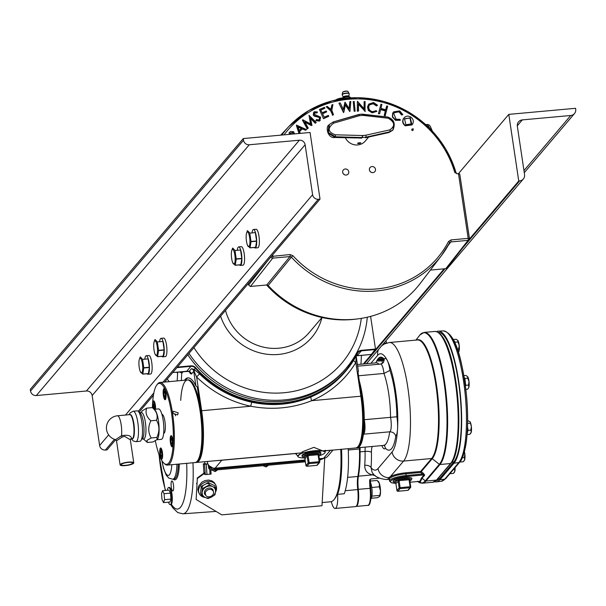 <?xml version="1.0" encoding="UTF-8"?>
<svg xmlns="http://www.w3.org/2000/svg" width="606" height="606" viewBox="0 0 606 606"><rect width="100%" height="100%" fill="white"/><g stroke="black" fill="none" stroke-linecap="round" stroke-linejoin="round"><path stroke-width="0.91" d="M304.515 457.931A13.824 3.106 -8.5 0 1 297.766 456.288A13.824 3.106 -8.5 0 1 314.4 450.766A13.824 3.106 -8.5 0 1 325.111 452.205A13.824 3.106 -8.5 0 1 319.536 455.629M324.475 450.675L325.619 450.296L325.066 451.871L313.893 447.357L302.53 451.72L297.766 456.288M320.779 453.19A9.514 2.136 171.5 0 0 320.521 452.394A9.514 2.136 171.5 0 0 313.476 451.849A9.514 2.136 171.5 0 0 302.212 455.129A9.514 2.136 171.5 0 0 302.205 455.97M318.052 454.356A9.151 2.053 171.5 0 0 319.241 453.818M320.362 452.894A9.151 2.053 171.5 0 0 320.286 452.258M371.137 354.442A1.659 0.401 -95.2 0 0 371.236 354.48A1.659 0.401 -95.2 0 0 371.326 354.427L375.493 349.048L370.607 316.385M357.017 355.73A1.659 0.401 -95.2 0 0 357.108 355.76A1.659 0.401 -95.2 0 0 357.199 355.707L371.326 354.427M177.369 367.077L190.92 365.842L190.89 366.342L176.907 367.615M187.587 371.183L189.224 371.357A3.318 3.128 -139.7 0 1 191.428 374.053L190.299 373.569L189.36 371.698M172.771 372.485L189.224 371.357L191.526 368.645L194.223 369.478A3.318 2.257 -59.6 0 1 194.231 371.705L193.731 371.349L191.428 374.053M190.92 365.842A5.613 5.295 -139.7 0 1 195.746 367.781L194.223 369.478L199.541 373.902L196.609 376.955L194.231 371.705M199.541 373.902A101.763 96.043 40.3 0 0 251.982 402.255A3.318 0.545 -78 0 0 250.763 406.232A105.08 99.172 -139.7 0 1 196.609 376.955L201.654 410.694A41.473 10.06 84.8 0 1 196.533 462.446L221.993 460.128A3.318 0.803 -95.2 0 0 221.826 460.234L213.933 460.863M251.982 402.255C272.45 406.581 292.137 404.785 311.045 396.885A3.318 0.992 -113 0 0 311.757 400.68C292.183 408.376 271.852 410.224 250.763 406.232L200.912 410.8M353.654 360.282A3.318 1.083 -149 0 0 355.82 362.471A105.08 99.172 -139.7 0 1 311.757 400.68L360.865 396.21L355.82 362.471L356.192 356.972A3.318 2.924 -159.6 0 1 356.033 356.207M356.146 356.57L356.192 356.972L356.146 356.57M356.192 356.858L358.434 371.493L356.161 355.972M358.328 371.175L358.017 372.41L361.57 396.195L360.865 396.21A41.473 10.06 -95.2 0 1 355.745 447.963L325.217 450.826M355.745 447.963L357.76 447.228A41.284 10.014 -95.2 0 0 361.57 396.195M305.098 459.999L215.069 468.188A6.916 6.522 -139.7 0 1 207.396 462.136L207.297 461.469M302.394 454.932A9.151 2.053 171.5 0 0 302.515 455.56M295.289 453.462L324.49 450.697M325.27 450.735L331.846 450.137M332.845 450.25L327.854 456.129A6.916 6.522 -139.7 0 1 323.581 458.318L319.309 458.704M184.497 380.25A55.297 13.408 84.8 0 1 195.912 385.946L197.306 387.022L200.291 406.974M188.337 377.879A55.297 13.408 -95.2 0 0 185.353 380.174M195.746 367.781A101.346 95.65 40.3 0 0 357.245 353.093L357.517 353.396A101.763 96.043 -139.7 0 1 345.708 371.183A101.763 96.043 -139.7 0 1 195.359 368.145A5.196 4.909 40.3 0 0 190.89 366.342L186.754 371.213A1.659 0.401 84.8 0 1 186.663 371.266L188.087 371.273L190.057 372.364A3.318 2.742 -26.7 0 1 190.299 373.569M356.214 355.873L357.199 355.707L361.335 350.844A5.196 4.909 40.3 0 0 357.517 353.396M357.245 353.093A5.613 5.295 -139.7 0 1 361.365 350.336L361.335 350.844L375.462 349.556M361.434 355.374L360.964 364.198M176.8 372.167A89.4 84.378 40.3 0 0 177.603 373.357M315.468 452.167A3.886 3.666 40.3 0 0 315.506 452.364A3.886 3.666 -139.7 0 1 315.446 451.924A3.886 3.666 40.3 0 0 315.468 452.167M177.202 380.916L177.672 372.084M178.641 372.001A3.318 1.651 -177 0 1 181.717 373.357L181.338 380.538M169.127 381.651A101.747 96.028 -139.7 0 1 167.271 378.97M323.687 458.31A6.916 6.522 -139.7 0 1 320.529 459.469L319.438 459.568M305.227 460.863L217.948 468.802A6.916 6.522 -139.7 0 1 214.486 468.218M323.528 458.325A6.916 6.522 -139.7 0 1 320.71 459.257L319.407 459.371M305.197 460.666L218.137 468.582A6.916 6.522 -139.7 0 1 215.122 468.18M177.634 372.773A89.029 84.029 -139.7 0 1 177.202 372.129M318.9 455.977A8.757 1.97 171.5 0 0 319.43 453.909L319.392 453.992A0.833 0.78 40.3 0 0 318.703 454.765M308.151 454.629L307.916 455.659L307.803 454.674L318.476 453.705A8.757 1.97 171.5 0 0 307.803 454.674A8.757 1.97 171.5 0 0 306.31 455.106A8.757 1.97 171.5 0 0 303.947 457.886L306.31 455.106A0.833 0.72 -122.5 0 1 307.174 455.879L304.901 458.53A0.833 0.78 40.3 0 0 303.985 457.803M307.916 455.659L307.174 455.879M319.589 462.469L317.37 465.075A0.833 0.78 -139.7 0 1 316.862 465.34L319.074 462.734A0.833 0.78 40.3 0 0 319.756 461.863L319.135 461.727L318.089 454.735L308.098 455.636L309.143 462.636L308.159 462.916L307.113 455.924A0.833 0.78 40.3 0 0 306.197 455.197M316.771 465.347L306.825 466.272L316.817 465.363M304.886 458.568L305.363 458.674L304.886 458.568L305.947 465.522A0.833 0.78 40.3 0 0 306.871 466.249L309.083 463.643A0.833 0.78 -139.7 0 1 308.159 462.916L305.969 465.62M319.074 462.734L319.135 461.727L309.143 462.636L309.083 463.643L319.074 462.734M318.142 453.72L318.089 454.735L318.726 454.826L318.256 454.72M319.135 462.598L319.756 461.863L318.726 454.826M319.362 452.576A8.226 1.848 171.5 0 0 311.408 452.25A8.226 1.848 171.5 0 0 303.47 454.841A8.226 1.848 171.5 0 0 303.379 454.97M318.052 454.258A8.226 1.848 171.5 0 0 318.998 453.727M318.074 453.909A9.438 2.121 171.5 0 0 318.726 453.644M320.279 454.417L320.354 454.356A9.484 2.129 171.5 0 0 320.695 454.038A9.484 2.129 171.5 0 0 313.567 452.485A9.484 2.129 171.5 0 0 302.371 455.704A9.484 2.129 171.5 0 0 302.947 456.962L303.038 456.992M319.43 453.909A8.279 1.856 171.5 0 0 311.37 453.758A8.279 1.856 171.5 0 0 303.704 456.257M262.989 465.711L265.996 466.908A6.924 6.53 40.3 0 0 266.102 466.9A6.924 6.53 40.3 0 0 266.208 466.893L268.579 465.196M265.67 465.461L266.799 465.969L265.996 466.908M266.208 466.893L267.958 465.257M266.451 465.809A5.749 5.424 40.3 0 0 267.935 465.257M208.093 464.287L208.828 468.635A6.924 6.53 40.3 0 0 208.964 468.809L215.085 471.544A6.924 6.53 40.3 0 0 215.183 471.529A6.924 6.53 40.3 0 0 215.289 471.521L217.66 469.832M208.964 468.809L209.767 467.862L211.191 468.506M214.342 469.908L215.88 470.597A6.924 6.53 40.3 0 0 216.092 470.582L215.289 471.521M215.085 471.544L215.88 470.597M216.092 470.582L217.039 469.885A5.749 5.424 40.3 0 1 215.531 470.438M209.456 466.491L209.631 467.696L208.828 468.635M348.768 171.748A3.151 2.977 -139.7 0 1 344.882 174.907A3.151 2.977 -139.7 0 1 343.276 170.036A3.151 2.977 -139.7 0 1 348.768 171.748M375.485 169.316A3.151 2.977 40.3 0 0 369.993 167.604A3.151 2.977 40.3 0 0 371.599 172.475A3.151 2.977 40.3 0 0 375.485 169.316M371.092 172.255A3.015 2.841 40.3 0 0 370.024 171.346M399.339 111.739L394.385 112.595L393.764 113.602L396.112 119.223L399.907 119.299L400.392 120.162L395.695 120.018L392.627 116.716L392.847 113.072L393.582 111.875L399.702 110.868L402.838 114.587L401.899 114.776L399.339 111.739L394.264 112.739M400.074 120.299L395.453 120.299L392.393 116.996L392.612 113.352L393.468 112.019M402.838 114.587L401.664 115.057L399.104 112.012M380.932 104.202L378.424 113.769L380.932 104.202L381.894 104.482L380.939 108.376L385.78 109.792L386.734 105.898L387.688 106.179L385.181 115.746L384.227 115.466L385.318 110.981L380.636 109.61M385.424 115.466L384.462 115.185L385.56 110.701L380.719 109.285L379.621 113.769L378.659 113.489M376.879 111.352L372.425 112.549L368.592 110.216L367.744 106.611L368.774 104.118L373.538 102.528L377.568 105.247L376.735 105.694L373.447 103.467C370.834 103.247 369.274 104.383 368.759 106.868C368.713 109.459 369.986 111.057 372.584 111.663L376.174 110.656L376.879 111.352L372.19 112.83L368.357 110.497L367.509 106.891L368.66 104.262M377.265 105.406L376.5 105.974L373.213 103.747L369.524 104.899M365.017 111.246L358.464 104.232M365.259 111.284L358.457 103.671L358.57 111.004L357.563 110.959L357.411 101.255L364.251 108.966L364.138 101.535L365.107 101.581L365.017 111.557M339.201 103.05L340.193 102.922L343.496 109.595L345.109 102.255L349.192 108.83L349.844 101.611L350.821 101.475L349.927 111.489L345.473 104.611L343.791 112.322L338.966 103.331L343.557 112.602M343.367 109.33L344.912 102.278M349.011 108.527L349.844 101.611M349.723 111.474L345.375 105.111M331.868 104.921L332.921 104.58L331.838 110.315L333.489 114.723L332.588 115.011L330.937 110.603L326.187 106.732L327.24 106.391L330.997 109.451L331.868 104.921L330.838 109.322M332.588 115.011L330.702 110.883L326.361 106.876M319.438 109.474L323.513 118.715L319.438 109.474L324.49 107.315L324.914 108.194L320.816 110.125M324.914 108.194L320.748 109.981L322.097 112.784L326.225 111.012L326.649 111.89L322.513 113.663L324.21 117.17L328.338 115.405L328.763 116.291L323.748 118.435M316.499 119.526L315.802 120.632L316.499 119.526L319.074 120.018L319.604 119.602M319.476 119.73L319.544 117.996L318.756 117.299L314.506 116.216L313.287 115.132L313.597 112.421M319.074 120.018L319.544 117.996M319.779 117.715L313.287 115.132M313.522 114.852L313.703 112.277L314.385 111.739L317.423 111.966L317.052 112.867L314.893 112.64L314.37 114.352L320.68 117.216L319.65 120.814L316.037 120.352M309.037 115.337L316.226 122.465L315.468 123.003L310.446 117.814L311.969 125.465L304.712 121.791L308.249 128.086L307.265 128.889L302.409 120.117L302.773 119.753L310.802 124.094L309.037 115.337L310.477 123.919M307.5 128.608L302.644 119.836M315.923 122.677L315.226 123.276L310.575 118.473M311.696 125.556L305.038 122.374M307.969 128.283L307.265 128.889M301.303 128.495L298.061 127.169M297.902 126.73L299.235 130.441L301.583 128.23L297.902 126.73M306.371 129.555L305.674 130.26L302.311 128.919L299.606 131.464M299.296 133.464L296.516 125.124L306.409 129.57M306.644 129.29L305.909 129.987L302.311 128.919M302.553 128.639L299.591 131.426L300.288 133.373M298.97 133.494L296.349 125.283M343.307 173.778A3.015 2.841 -139.7 0 1 344.382 174.687M430.404 270.079L445.774 268.685L446.834 268.117L469.12 239.802A1.659 1.659 0 0 0 469.453 238.529L469.415 238.635A1.659 1.56 -141.8 0 1 468.059 240.37L450.819 241.938A1.659 0.401 -95.2 0 0 450.932 239.931L448.508 241.529A1.659 0.538 -152.5 0 1 449.629 242.711L441.418 255.641A100.051 94.422 -139.7 0 1 291.38 257.133L268.17 285.517L266.769 284.971L250.445 286.456L248.604 285.002L248.377 283.464M448.069 245.574L450.819 241.938L449.607 242.733A100.051 94.422 -139.7 0 1 441.418 255.641L420.329 283.305A101.884 96.157 -139.7 0 1 268.17 285.517M266.769 284.971L289.963 256.573L291.38 257.133L292.903 255.679L290.077 254.558L271.321 256.444M290.077 254.558A1.659 0.401 -95.2 0 1 289.963 256.573L272.73 258.141A1.659 1.56 -141.8 0 1 270.927 256.906M456.901 173.702L456.098 172.793L454.758 172.468L456.901 173.702L459.749 173.96L469.385 238.446M445.774 268.685L468.059 240.37A1.659 0.401 -95.2 0 0 468.165 238.363L469.453 238.529L459.749 173.96M430.518 129.131L427.283 124.427L425.753 124.563M412.701 130.495L411.701 129.919M300.765 128.275A101.884 96.157 -139.7 0 1 301.25 128.093M310.492 125.313A101.884 96.157 -139.7 0 1 311.007 125.184M293.342 134.002L292.706 132.722L289.91 133.418M293.554 133.987L292.706 132.722M292.94 132.449L290.145 133.146L289.1 134.388M288.91 133.085L290.41 131.517L293.577 131.691L294.569 133.896M411.201 124.23L410.012 118.094L404.763 118.64M411.694 123.594L410.254 117.814L404.513 119.003L405.937 124.73L411.459 123.874M411.989 124.927L405.24 125.813C402.649 123.836 402.036 121.465 403.391 118.708L403.634 118.428C405.482 115.988 407.846 115.504 410.709 116.996C413.337 118.981 413.959 121.374 412.572 124.162L412.11 124.783L405.475 125.533C402.892 123.556 402.27 121.192 403.634 118.428L403.952 117.973M403.391 118.708L403.831 118.109M412.966 129.063L413.14 130.214L411.989 130.328L411.815 129.176L413.209 128.783L413.14 130.214M320.309 120.329L319.415 121.094L315.802 120.632M316.946 112.822L314.362 113.11M328.46 116.42L323.513 118.715M326.339 112.019L322.589 113.807M333.186 114.822L332.353 115.291M355.131 111.231L354.154 111.269L353.23 101.543L354.207 101.505L355.131 111.231M358.328 110.996L357.32 111.239L357.388 101.55M364.009 108.679L364.145 101.823M379.462 113.723L378.424 113.769M385.621 109.747L386.651 106.217M387.87 117.132L393.9 122.344L393.006 129.843L389.62 131.835L365.91 137.206L362.13 137.547L362.486 135.532L365.797 135.229A1.659 0.485 75.6 0 1 365.91 137.206L365.41 137.797L371.637 136.236M359.593 142.766C361.487 142.728 361.237 143.024 358.858 143.637C356.926 143.41 357.176 143.122 359.593 142.766M345.261 137.547A12.097 11.416 40.3 0 0 357.745 144.94A12.097 11.416 40.3 0 0 365.221 141.115L368.698 137.032M351.7 137.623L361.63 138.138L362.13 137.547L335.429 136.767L328.346 132.525L329.391 124.488L333.217 121.988L360.562 114.208L387.416 117.056A1.659 0.773 -81 0 1 387.651 117.019L362.471 114.193M368.69 137.032L389.113 132.434A3.454 1.863 79.2 0 1 388.734 132.585L388.734 132.585A3.454 1.863 79.2 0 1 388.325 132.585M335.118 137.13L350.753 137.706M356.608 137.963L334.997 137.479C327.626 138.842 325.263 126.351 328.952 125.01L327.937 132.987L334.921 137.357L335.429 136.767L335.323 134.805L362.486 135.532M333.217 121.988L333.588 123.185C327.195 128.199 327.77 132.07 335.323 134.805M329.391 124.488L333.209 121.957L358.767 114.489A1.659 0.432 75.2 0 1 359.517 115.678L333.588 123.185M365.797 135.229L389.931 129.835C395.377 125.942 394.794 122.071 388.196 118.215L362.827 115.375L359.517 115.678M389.931 129.835A1.659 0.886 79.1 0 1 389.62 131.835L392.567 130.366L388.734 132.585L368.721 136.994M393.006 129.843L393.006 129.851C395.665 123.503 393.885 119.223 387.651 117.019A1.659 0.773 -81 0 1 388.196 118.215M360.456 143.13L358.002 143.455L360.456 143.13M343.276 97.157A2.878 0.644 -8.5 0 1 343.208 97.074A2.878 0.644 -8.5 0 1 346.427 95.907A2.878 0.644 -8.5 0 1 348.889 96.225L349.207 93.756L348.003 91.498A2.704 0.606 171.5 0 0 345.708 91.294A2.704 0.606 171.5 0 0 342.678 92.294L342.148 94.422A3.545 0.795 -8.5 0 1 346.124 93.112A3.545 0.795 -8.5 0 1 349.124 93.385A3.545 0.795 -8.5 0 1 349.132 93.574M343.026 91.976A2.318 0.523 -8.5 0 1 345.617 91.135A2.318 0.523 -8.5 0 1 347.571 91.294M349.427 97.028L348.935 96.399A2.916 0.651 171.5 0 0 346.48 96.195A2.916 0.651 171.5 0 0 343.216 97.255L342.928 97.998M342.102 98.77L342.095 98.717A4.219 0.947 -8.5 0 1 346.829 97.066A4.219 0.947 -8.5 0 1 350.435 97.475L350.495 97.861M266.595 284.987A100.195 94.559 40.3 0 0 356.926 318.998M367.304 317.211A100.195 94.559 -139.7 0 1 346.155 368.228A100.195 94.559 -139.7 0 1 188.981 353.404M346.155 368.228L345.003 369.592A100.195 94.559 -139.7 0 1 187.822 354.768M155.56 409.186A5.613 1.363 -95.2 0 0 155.06 403.581A5.613 1.363 -95.2 0 0 153.629 400.877A5.613 1.363 -95.2 0 0 153.326 401.058A5.613 1.363 -95.2 0 0 152.985 408.164M155.356 440.842A40.647 9.855 -95.2 0 0 163.999 463.279A40.647 9.855 -95.2 0 0 168.741 463.029A40.647 9.855 -95.2 0 0 171.581 413.625A40.647 9.855 -95.2 0 0 157.03 384.689A40.647 9.855 -95.2 0 0 156.871 384.893A40.647 9.855 -95.2 0 0 152.432 407.687M157.378 384.242A41.473 10.06 84.8 0 1 157.545 384.022A41.473 10.06 84.8 0 1 157.711 383.818A41.473 10.06 84.8 0 1 159.931 382.484A41.473 10.06 84.8 0 1 173.195 418.072A41.473 10.06 84.8 0 1 169.665 463.757A41.473 10.06 84.8 0 1 167.445 465.09A41.473 10.06 84.8 0 1 164.824 464.007L163.999 463.279M178.209 412.83L177.626 414.905L172.786 413.322L173.354 411.269L178.209 412.83M159.931 382.484L187.443 379.985A41.473 10.06 84.8 0 1 200.715 415.572A41.473 10.06 84.8 0 1 197.177 461.257A41.473 10.06 84.8 0 1 194.958 462.59A41.473 10.06 -95.2 0 0 201.7 442.16A41.473 10.06 -95.2 0 0 198.117 400.346A41.473 10.06 -95.2 0 0 187.443 379.985A41.473 10.06 -95.2 0 0 180.702 400.407M170.824 435.85A5.613 1.363 -95.2 0 0 170.347 442.032A5.613 1.363 -95.2 0 0 172.142 446.849A5.613 1.363 -95.2 0 0 172.445 446.667A5.613 1.363 -95.2 0 0 172.922 440.486A5.613 1.363 -95.2 0 0 171.127 435.669A5.613 1.363 -95.2 0 0 170.824 435.85M160.37 448.16A5.613 1.363 -95.2 0 0 159.893 454.348A5.613 1.363 -95.2 0 0 161.688 459.159A5.613 1.363 -95.2 0 0 161.984 458.977A5.613 1.363 -95.2 0 0 162.461 452.796A5.613 1.363 -95.2 0 0 160.666 447.978A5.613 1.363 -95.2 0 0 160.37 448.16M163.787 388.741A5.613 1.363 -95.2 0 0 163.309 394.93A5.613 1.363 -95.2 0 0 165.105 399.74A5.613 1.363 -95.2 0 0 165.408 399.566A5.613 1.363 -95.2 0 0 165.885 393.377A5.613 1.363 -95.2 0 0 164.09 388.567A5.613 1.363 -95.2 0 0 163.787 388.741M175.596 415.814A2.803 2.651 40.3 0 0 172.808 413.421M163.643 433.328A9.507 2.303 -95.2 0 0 164.256 433.025A9.507 2.303 -95.2 0 0 165.044 422.344A9.507 2.303 -95.2 0 0 161.923 414.413M167.445 465.09L195.791 462.514A41.473 10.06 -95.2 0 0 202.533 442.085A41.473 10.06 -95.2 0 0 198.942 400.271A41.473 10.06 -95.2 0 0 188.277 379.909L187.443 379.985M434.699 481.717A67.364 16.339 -95.2 0 0 436.479 481.884A67.364 16.339 -95.2 0 0 439.933 479.732L453.985 463.189A67.364 16.339 -95.2 0 0 459.765 389.264A67.364 16.339 -95.2 0 0 438.327 331.164A67.364 16.339 -95.2 0 0 436.608 331.649M436.244 480.619A66.084 16.029 -95.2 0 0 439.751 478.498L453.803 461.954A66.084 16.029 -95.2 0 0 459.446 389.211A66.084 16.029 -95.2 0 0 438.327 332.452M372.395 446.448A8.628 2.091 -95.2 0 0 371.448 452.371A57.04 13.832 84.8 0 1 371.054 467.643A50.131 12.158 -95.2 0 0 378.03 468.521L392.082 451.978A50.131 12.158 -95.2 0 0 397.551 428.904A50.131 12.158 -95.2 0 0 387.34 360.578A15.567 3.772 84.8 0 1 389.953 370.417L383.977 373.455L358.517 375.773M379.053 364.236A41.473 10.06 -95.2 0 0 376.084 362.827L357.388 364.524M360.206 447.561A13.824 3.356 -95.2 0 0 360.062 451.856L359.653 451.864A51.737 12.544 84.8 0 1 358.01 476.134A15.642 3.795 -95.2 0 0 357.888 489.383A15.438 3.742 84.8 0 1 356.646 505.699M389.953 370.417A46.67 11.317 84.8 0 1 396.885 416.769A15.567 3.772 84.8 0 1 397.551 428.904A15.567 3.772 84.8 0 1 395.854 436.07A15.567 3.772 84.8 0 1 395.771 436.161A46.67 11.317 84.8 0 1 391.582 448.652A46.67 11.317 84.8 0 1 385.477 448.281L384.499 445.524M395.771 436.161C394.892 433.343 392.87 431.889 389.703 431.805L363.433 434.199A10.37 2.515 -95.2 0 0 364.267 419.716A41.473 10.06 -95.2 0 0 359.275 380.826A41.473 10.06 84.8 0 1 364.07 427.397A41.473 10.06 84.8 0 1 357.32 447.819A41.473 10.06 -95.2 0 0 363.433 434.199M389.166 478.998L388.408 478.687L388.802 477.642L390.506 476.467A0.833 0.674 -117.1 0 1 391.317 477.27L389.658 478.376L389.325 479.369M375.387 475.733L372.516 474.892C367.251 473.695 364.66 470.498 364.729 465.287A51.843 12.575 -95.2 0 0 365.085 451.402L360.062 451.856A51.843 12.575 84.8 0 1 358.419 476.18A0.833 0.614 -169.4 0 1 358.01 476.134M373.607 473.953A5.196 2.788 -75.9 0 0 372.516 474.892L358.419 476.18A15.536 3.765 -95.2 0 0 358.305 489.337L357.888 489.383M364.729 465.287A5.196 2.833 4.2 0 1 371.054 467.643L372.001 471.938C373.819 476.111 378.583 478.642 386.31 479.551A60.494 14.673 84.8 0 0 388.408 478.687A0.833 0.818 140.7 0 1 389.15 478.975L389.15 478.975A0.833 0.818 140.7 0 1 389.241 479.111M396.885 416.769L364.267 419.716M359.79 447.599A13.93 3.378 -95.2 0 0 359.653 451.864M375.932 362.835A46.67 11.317 84.8 0 1 384.242 359.063L383.492 362.471L380.606 364.092L357.638 366.183M367.842 505.366L356.086 506.434A15.536 3.765 84.8 0 1 355.995 506.442L356.086 506.434A15.536 3.765 84.8 0 0 358.305 489.337L370.69 488.269C371.887 503.412 368.865 506.108 367.842 505.366A15.536 3.765 -95.2 0 0 370.054 488.269A15.536 3.765 84.8 0 1 369.698 479.838L371.13 478.929L379.091 478.21M416.693 340.027A60.736 14.733 84.8 0 1 437.077 389.113A60.736 14.733 84.8 0 1 432.229 458.697L421.238 471.635A0.833 0.78 40.3 0 0 420.64 471.453L431.631 458.515A60.494 14.673 -95.2 0 0 436.79 391.87A60.494 14.673 -95.2 0 0 417.436 339.958L389.4 342.511A60.494 14.673 84.8 0 1 408.755 394.415A60.494 14.673 84.8 0 1 403.596 461.06L390.506 476.467A14.658 3.288 -8.5 0 1 405.959 472.786L406.096 476.536A12.999 2.916 171.5 0 0 390.764 480.952A12.999 2.916 171.5 0 0 395.801 483.27M391.317 477.27A13.824 3.106 171.5 0 1 405.899 473.794L420.579 472.46L421.238 471.635L423.238 473.21L422.571 474.036L420.579 472.46L420.64 471.453L405.959 472.786M423.238 473.21L424.723 475.081A0.833 0.78 40.3 0 0 424.117 474.899L422.571 474.036L406.156 475.528A13.824 3.106 -8.5 0 0 389.84 480.225A13.824 3.106 -8.5 0 0 389.529 481.05L391.4 482.732L395.816 483.3M424.723 475.081L422.018 478.263L420.503 481.49A0.833 0.811 4.6 0 0 419.875 481.323L421.412 478.081L424.117 474.899L406.096 476.536M420.503 481.49L419.935 481.315M415.921 340.102L420.034 334.838A0.833 0.78 -139.7 0 1 420.064 334.815M438.646 332.921A66.728 16.18 84.8 0 1 457.583 395.453A66.728 16.18 84.8 0 1 451.228 462.817M419.86 481.346L410.042 482.217L419.86 481.346M393.324 480.717A9.514 2.136 171.5 0 0 394.021 482.012L393.93 481.967A9.484 2.129 171.5 0 1 393.355 480.717A9.484 2.129 171.5 0 1 404.543 477.498A9.484 2.129 171.5 0 1 411.679 479.051A9.484 2.129 171.5 0 1 411.338 479.361L411.262 479.429A9.514 2.136 171.5 0 0 411.709 479.051A9.514 2.136 171.5 0 0 404.55 477.49A9.514 2.136 171.5 0 0 393.324 480.717M383.984 358.79A9.514 2.136 -8.5 0 1 377.803 359.108A9.484 2.129 -8.5 0 0 383.977 358.782M361.002 392.355A41.473 10.06 84.8 0 1 363.236 427.465A41.473 10.06 84.8 0 1 356.495 447.895A41.473 10.06 84.8 0 1 356.169 447.902M460.825 460.666L460.515 461.999L460.212 461.545M464.446 451.644A6.045 1.47 84.8 0 1 464.847 454.008L464.325 452.099M464.234 460.666A6.045 1.47 84.8 0 0 464.749 459.56L464.347 457.545L464.847 454.008A6.045 1.47 84.8 0 1 464.749 459.56L463.348 461.742L460.515 461.999M464.347 457.545L462.393 457.719M450.872 472.566L450.614 473.65L453.447 473.392L454.848 471.21A6.045 1.47 84.8 0 1 454.447 472.203A6.045 1.47 84.8 0 1 454.341 472.324M450.614 473.65L450.326 473.21M455.098 467.59A6.045 1.47 84.8 0 1 454.848 471.21L454.447 469.195L453.674 469.264M454.447 469.195L454.818 467.923M467.181 433.343A6.045 1.47 -95.2 0 0 467.514 432.457A6.045 1.47 -95.2 0 0 467.612 426.904A6.045 1.47 -95.2 0 0 467.544 426.366M467.544 426.329L468.014 430.358L467.128 434.085M467.09 434.547L469.855 434.297L471.256 432.116A6.045 1.47 84.8 0 1 470.847 433.108A6.045 1.47 84.8 0 1 470.741 433.222M470.051 421.761A6.045 1.47 84.8 0 1 471.354 426.563A6.045 1.47 84.8 0 1 471.256 432.116L470.847 430.101L471.354 426.563L470.051 421.761L467.65 420.541M470.051 423.193L467.62 423.412M470.847 430.101L468.014 430.358M467.718 376.735A6.045 1.47 84.8 0 1 469.014 381.545L467.711 378.174L467.718 376.735L465.916 375.462L463.885 375.652M468.15 388.552L468.915 387.09A6.045 1.47 84.8 0 1 468.514 388.082L467.514 389.272L465.862 389.423M468.514 385.075L469.014 381.545A6.045 1.47 84.8 0 1 468.915 387.09L468.514 385.075L465.681 385.333L465.469 386.204M467.711 378.174L464.878 378.432L465.681 385.333M464.173 377.379L464.878 378.432M465.408 385.719A6.045 1.47 -95.2 0 0 464.188 377.447M458.712 351.859L459.113 350.866A6.045 1.47 84.8 0 1 458.712 351.859A6.045 1.47 84.8 0 1 458.598 351.98M457.909 341.951L457.909 340.511A6.045 1.47 84.8 0 1 459.212 345.314A6.045 1.47 84.8 0 1 459.113 350.866L458.704 348.851L459.212 345.314L457.909 341.951L455.068 342.208L455.257 343.852M457.613 340.163A6.045 1.47 84.8 0 1 457.909 340.511L456.106 339.239L453.273 339.496L455.068 342.208M458.704 348.851L457.257 348.98M455.121 343.541A6.045 1.47 -95.2 0 0 453.629 340.383M409.861 480.997A8.757 1.97 171.5 0 0 410.413 478.914L410.376 479.005A0.833 0.78 40.3 0 0 409.694 479.876L410.739 486.868L410.118 487.603M398.157 480.884A0.833 0.72 -122.5 0 0 397.294 480.111A8.757 1.97 171.5 0 1 398.786 479.679L409.459 478.71A8.757 1.97 171.5 0 0 398.786 479.679L398.899 480.672L395.885 483.535L396.93 490.527A0.833 0.78 40.3 0 0 397.854 491.254L407.846 490.345L410.057 487.739L400.066 488.648A0.833 0.78 -139.7 0 1 399.142 487.928L398.097 480.929A0.833 0.78 40.3 0 0 397.18 480.202L397.294 480.111A8.757 1.97 171.5 0 0 394.93 482.891L397.18 480.202M395.885 483.535A0.833 0.78 40.3 0 0 394.968 482.808M399.134 479.641L398.899 480.672M397.756 491.261L400.066 488.648L400.127 487.641L399.142 487.928L396.93 490.527M409.126 478.732L409.065 479.74L399.081 480.649L400.127 487.641L410.11 486.732L409.065 479.74M407.747 490.352L407.8 490.375A0.833 0.833 0 0 0 408.353 490.087L410.573 487.482A0.833 0.78 40.3 0 1 410.057 487.739L410.11 486.732M410.573 487.482A0.833 0.78 40.3 0 0 410.739 486.868M410.413 478.922A8.279 1.856 171.5 0 0 402.354 478.763A8.279 1.856 171.5 0 0 394.688 481.262M383.06 344.769A0.833 0.78 -139.7 0 1 384.068 344.155M383.787 343.322L386.643 343.057M382.098 357.434L379.644 357.661M382.947 357.904A8.279 1.856 -8.5 0 1 378.735 358.078M377.97 481.232A7.78 1.886 84.8 0 1 379.394 483.52A7.78 1.886 84.8 0 1 380.515 491.019A7.78 1.886 84.8 0 1 379.667 496.42A7.78 1.886 84.8 0 1 379.629 496.458L377.508 497.7L371.372 498.253M379.561 487.375A5.136 1.242 -95.2 0 0 379.386 486.444M370.289 481.073L377.19 480.444L379.394 483.52L379.273 486.807L380.515 491.019L379.659 496.42M379.432 495.435L371.932 496.117M379.273 486.807L371.743 487.497M370.857 498.92A9.287 2.25 -95.2 0 0 372.122 491.693A9.287 2.25 -95.2 0 0 370.289 481.952M140.774 440.797A15.279 3.704 84.8 0 1 139.963 441.289L135.956 441.653A15.279 3.704 84.8 0 0 136.767 441.16A15.279 3.704 84.8 0 0 138.07 424.329A15.279 3.704 84.8 0 0 133.184 411.224L137.191 410.86A15.279 3.704 84.8 0 1 139.986 414.451A15.279 3.704 84.8 0 1 142.054 437.252A15.279 3.704 84.8 0 1 140.774 440.797M138.933 412.353L139.675 412.731A13.241 3.212 84.8 0 1 143.69 424.647A13.241 3.212 84.8 0 1 142.493 438.646A13.241 3.212 84.8 0 1 142.069 438.994L141.44 439.448M139.547 412.694L141.357 412.527A13.241 3.212 84.8 0 1 145.591 423.889A13.241 3.212 84.8 0 1 144.463 438.471A13.241 3.212 84.8 0 1 143.758 438.895L141.94 439.062M157.378 439.282A15.279 3.704 84.8 0 0 157.446 439.206A15.279 3.704 84.8 0 0 158.87 424.23A15.279 3.704 84.8 0 0 154.765 409.747L152.356 407.618C156.734 411.535 158.121 415.754 156.492 420.291C159.613 425.685 159.719 431.411 156.81 437.456L157.212 439.502L152.985 441.963L147.356 442.471L146.955 440.433L151.182 437.971C148.061 432.57 147.955 426.851 150.864 420.799C146.478 416.89 145.099 412.663 146.72 408.133L142.38 410.739M154.265 409.308L158.507 408.921A15.279 3.704 84.8 0 1 163.4 422.026A15.279 3.704 84.8 0 1 162.097 438.858A15.279 3.704 84.8 0 1 161.279 439.35L156.984 439.736M129.957 414.595A12.241 2.969 84.8 0 1 130.146 414.549A12.241 2.969 84.8 0 1 134.062 425.048A12.241 2.969 84.8 0 1 133.017 438.532A12.241 2.969 84.8 0 1 132.366 438.926A12.241 2.969 84.8 0 1 132.169 438.918M129.449 414.686A12.241 2.969 84.8 0 1 129.76 414.587A12.241 2.969 84.8 0 1 133.676 425.086A12.241 2.969 84.8 0 1 132.631 438.57A12.241 2.969 84.8 0 1 131.979 438.964A12.241 2.969 84.8 0 1 131.654 438.918M156.81 437.456L151.182 437.971M147.356 442.471L143.349 438.933M156.492 420.291L150.864 420.799M152.356 407.618L146.72 408.133M155.234 409.217A4.492 1.091 -95.2 0 0 155.295 408.217A4.492 1.091 -95.2 0 0 154.704 403.513A4.492 1.091 -95.2 0 0 153.469 402.157A4.492 1.091 -95.2 0 0 152.977 404.71A4.492 1.091 -95.2 0 0 153.333 408.482M154.204 401.286A5.181 1.257 -95.2 0 0 154.038 401.437L153.469 402.157M153.477 405.202A5.181 1.257 -95.2 0 0 153.583 406.815M154.129 409.186L154.78 408.845L154.833 406.103L154.189 403.725L153.492 404.081L154.068 409.126M154.265 404.013L153.492 404.081M154.818 406.702L153.447 406.823M172.604 444.827A4.492 1.091 -95.2 0 0 172.445 439.267A4.492 1.091 -95.2 0 0 170.968 436.949A4.492 1.091 -95.2 0 0 170.672 437.691A4.492 1.091 -95.2 0 0 170.642 442.183A4.492 1.091 -95.2 0 0 171.756 445.615A4.492 1.091 -95.2 0 0 172.604 444.827M171.703 436.078A5.181 1.257 -95.2 0 0 171.536 436.229L170.968 436.949M172.278 442.963L171.21 443.054L171.975 444.221L172.407 442.418L172.066 439.464L171.293 438.297L170.862 440.1L172.127 439.986M171.21 443.054L170.862 440.1M171.756 445.615L172.445 446.228A5.181 1.257 -95.2 0 0 172.642 446.342M162.203 452.894A4.492 1.091 -95.2 0 0 160.514 449.266A4.492 1.091 -95.2 0 0 160.151 454.25A4.492 1.091 -95.2 0 0 161.302 457.931A4.492 1.091 -95.2 0 0 162.203 452.894M161.249 448.387A5.181 1.257 -95.2 0 0 161.075 448.538L160.514 449.266M161.302 457.931L161.984 458.537A5.181 1.257 -95.2 0 0 162.181 458.659M160.764 455.432L161.537 456.515L161.946 454.651L161.582 451.705L160.817 450.622L160.408 452.485L160.764 455.432L161.794 455.341M161.666 452.371L160.408 452.485M165.559 397.725A4.492 1.091 -95.2 0 0 165.408 392.165A4.492 1.091 -95.2 0 0 163.931 389.847A4.492 1.091 -95.2 0 0 163.628 390.582A4.492 1.091 -95.2 0 0 163.605 395.082A4.492 1.091 -95.2 0 0 164.718 398.513A4.492 1.091 -95.2 0 0 165.559 397.725M164.665 388.969A5.181 1.257 -95.2 0 0 164.499 389.12L163.931 389.847M164.718 398.513L165.408 399.119A5.181 1.257 -95.2 0 0 165.597 399.24M165.241 395.854L164.165 395.953L164.938 397.112L165.37 395.317L165.021 392.355L164.256 391.196L163.825 392.991L165.082 392.877M164.165 395.953L163.825 392.991M195.39 367.418A3.022 2.856 40.3 0 0 195.655 367.857M128.419 462.12A6.916 1.553 171.5 0 0 120.102 464.885A6.916 1.553 171.5 0 0 125.457 465.605A6.916 1.553 171.5 0 0 133.774 462.84A6.916 1.553 171.5 0 0 128.419 462.12M133.774 462.84L130.328 439.767L124.563 436.335L122.154 437.07L116.504 440.797L120.102 464.885M125.7 465.317A5.78 1.295 171.5 0 0 132.653 463.014A5.78 1.295 171.5 0 0 128.177 462.408A5.78 1.295 171.5 0 0 121.223 464.719A5.78 1.295 171.5 0 0 125.7 465.317M122.154 437.07L121.518 435.669A12.165 2.947 84.8 0 0 121.185 424.829A12.165 2.947 84.8 0 0 117.481 415.777A12.165 12.165 0 0 0 115.572 439.676L121.518 435.669C127.957 434.669 131.305 435.646 131.555 438.592L130.669 438.994M117.481 415.777L129.767 414.655A12.165 2.947 84.8 0 1 133.661 425.094A12.165 2.947 84.8 0 1 132.623 438.502A12.165 2.947 84.8 0 1 131.972 438.888L130.646 439.009M205.169 472.824L197.321 478.551L196.117 499.465L221.811 514.865L321.983 505.752L324.725 458.113M196.117 499.465L197.321 478.551M208.828 483.679A5.257 4.34 153.3 0 0 206.176 483.739M203.502 485.186A5.257 4.34 153.3 0 0 201.934 487.716M205.131 472.279L197.117 478.134M322.165 502.541L330.596 501.776A62.213 15.089 -95.2 0 0 334.171 499.465A62.213 15.089 -95.2 0 0 340.708 471.135A62.213 15.089 -95.2 0 0 340.739 449.326M341.337 449.273A61.38 14.885 84.8 0 1 341.299 470.642A61.38 14.885 84.8 0 1 334.845 498.594L334.171 499.465M348.215 448.652A62.213 15.089 84.8 0 1 348.185 470.453A62.213 15.089 84.8 0 1 344.269 493.746L337.587 494.352A15.483 3.757 84.8 0 1 337.64 500.836A15.483 3.757 84.8 0 1 335.126 508.457A15.483 3.757 84.8 0 1 331.346 501.707A62.213 15.089 84.8 0 1 330.99 501.715M341.534 449.258A62.213 15.089 84.8 0 1 341.504 471.059A62.213 15.089 84.8 0 1 337.587 494.352M335.126 508.457L355.533 506.601A15.483 3.757 -95.2 0 0 358.055 498.98A15.483 3.757 -95.2 0 0 357.745 489.572A15.483 3.757 84.8 0 1 357.858 476.452A51.843 12.575 -95.2 0 0 359.29 463.984A51.843 12.575 -95.2 0 0 359.441 448.978A15.483 3.757 84.8 0 1 359.419 447.629M171.089 483.421A5.045 1.227 -95.2 0 0 171.528 488.512A5.045 1.227 -95.2 0 0 172.824 490.989A5.045 1.227 -95.2 0 0 173.642 488.504A5.045 1.227 -95.2 0 0 173.21 483.414A5.045 1.227 -95.2 0 0 171.907 480.937A5.045 1.227 -95.2 0 0 171.089 483.421M168.491 502.177A8.643 2.098 -95.2 0 0 170.233 504.684A8.643 2.098 -95.2 0 0 171.642 500.427A8.643 2.098 -95.2 0 0 170.892 491.716A8.643 2.098 -95.2 0 0 168.673 487.474A8.643 2.098 -95.2 0 0 167.407 490.254M170.233 504.684L170.877 504.624A8.643 2.098 -95.2 0 0 171.377 504.298A8.643 2.098 -95.2 0 0 172.278 500.367A8.643 2.098 -95.2 0 0 171.536 491.655A8.643 2.098 -95.2 0 0 169.309 487.413L168.673 487.474M163.544 502.624L164.559 499.677L164.059 493.708L162.537 490.701L161.529 493.648L162.029 499.609L163.544 502.624L169.953 502.041L170.968 499.094L170.468 493.125L168.953 490.118L162.537 490.701M164.559 499.677L170.968 499.094M164.059 493.708L170.468 493.125M213.57 492.701A4.325 3.575 153.3 0 0 213.251 491.14A4.325 3.575 153.3 0 0 208.676 489.542A4.325 3.575 153.3 0 0 205.207 493.466A4.325 3.575 153.3 0 0 205.517 495.026A4.325 3.575 153.3 0 0 210.1 496.625A4.325 3.575 153.3 0 0 213.57 492.701M196.776 483.967L196.503 483.421M205.199 497.45A9.287 7.673 -26.7 0 1 199.276 493.655A9.287 7.673 -26.7 0 1 198.624 489.966A9.287 7.673 -26.7 0 1 206.222 481.823A9.287 7.673 -26.7 0 1 215.872 485.308A9.287 7.673 -26.7 0 1 216.524 488.989A9.287 7.673 -26.7 0 1 215.433 492.261M198.609 492.33L197.889 489.36L198.548 486.232L201.836 482.202L205.07 480.566L208.57 480.066L211.82 480.793L214.312 482.626L215.872 485.308M198.662 492.436L199.276 493.655M215.698 487.883L215.501 491.64A6.916 5.712 153.3 0 0 212.706 486.656L215.698 487.883L214.585 485.671L208.282 482.596L201.268 486.398L200.556 493.284L201.669 495.496L202.381 488.61L209.396 484.808L212.706 486.656A6.916 5.712 153.3 0 0 206.048 487.019A6.916 5.712 153.3 0 0 202.184 492.367A6.916 5.712 153.3 0 0 204.98 497.344L201.669 495.496M201.268 486.398L202.381 488.61M204.98 497.344A6.916 5.712 153.3 0 0 211.638 496.981L207.972 498.571L204.98 497.344M214.357 487.913L214.41 487.413M208.282 482.596L209.396 484.808M215.501 491.64L214.986 494.769L211.638 496.981A6.916 5.712 153.3 0 0 215.501 491.64M213.282 491.201A4.598 3.795 153.3 0 0 208.941 488.065A4.598 3.795 153.3 0 0 204.411 492.246A4.598 3.795 153.3 0 0 205.555 495.094M212.38 490.557L213.032 489.572M204.396 493.829L205.684 494.087M207.926 463.946L205.108 464.211M204.555 474.384L205.29 474.574L204.563 464.181L207.949 463.991M205.29 474.574L211.1 474.074L210.759 469.726M204.563 464.181L203.313 463.855L203.957 473.135M203.313 463.855L204.919 463.711M207.661 463.969L204.949 463.81L204.654 461.704M508.79 114.375L518.744 180.989L519.6 180.914A6.03 5.689 40.3 0 0 524.554 174.573L517.335 126.237A6.03 5.689 -139.7 0 1 522.289 119.897L570.746 115.488A6.03 5.689 40.3 0 0 575.7 109.156L575.571 108.3L508.79 114.375L458.386 173.725M518.744 180.989L469.453 239.037M444.145 268.829L363.342 363.986M243.279 138.562L310.067 132.487L320.021 199.101L318.355 199.253A5.181 4.893 -139.7 0 1 312.598 194.708L305.129 144.751A5.181 4.893 40.3 0 0 299.372 140.206L249.286 144.766A5.181 4.893 -139.7 0 1 243.529 140.221L243.279 138.562L30.3 389.347L30.55 391.014L243.529 140.221M115.678 439.714L107.042 449.887L105.368 450.038A5.181 4.893 -139.7 0 1 99.619 445.501L92.15 395.536A5.181 4.893 40.3 0 0 86.393 390.999L36.307 395.551A5.181 4.893 -139.7 0 1 30.55 391.014M138.971 412.292L153.439 395.256M164.65 382.06L320.021 199.101M139.751 358.464A7.386 1.795 84.8 0 1 142.402 363.721A7.386 1.795 84.8 0 1 141.88 372.698A7.386 1.795 84.8 0 1 140.425 371.879A7.386 1.795 84.8 0 1 139.297 359.456A7.386 1.795 84.8 0 1 139.751 358.464M139.357 359.26L140.191 356.979A8.901 2.159 84.8 0 1 140.221 356.942A8.901 2.159 84.8 0 1 140.251 356.911L142.478 359.191A8.901 2.159 84.8 0 1 142.539 359.388L143.789 367.728A8.901 2.159 84.8 0 1 143.789 368.001L142.811 374.061A8.901 2.159 84.8 0 1 142.781 374.099A8.901 2.159 84.8 0 1 142.751 374.129L140.524 371.849M143.789 368.001L149.371 367.494L148.387 373.554A8.901 2.159 84.8 0 1 148.326 373.622L142.751 374.129M142.811 374.061L148.387 373.554M142.539 359.388L148.114 358.881L149.364 367.221L143.789 367.728M154.545 341.042A7.386 1.795 84.8 0 1 157.189 346.306A7.386 1.795 84.8 0 1 156.674 355.283A7.386 1.795 84.8 0 1 155.219 354.465A7.386 1.795 84.8 0 1 154.091 342.042A7.386 1.795 84.8 0 1 154.545 341.042M154.144 341.845L154.977 339.565A8.901 2.159 84.8 0 1 155.007 339.527A8.901 2.159 84.8 0 1 155.038 339.489L157.265 341.776A8.901 2.159 84.8 0 1 157.333 341.973L158.575 350.313A8.901 2.159 84.8 0 1 158.583 350.586L157.598 356.646A8.901 2.159 84.8 0 1 157.575 356.676A8.901 2.159 84.8 0 1 157.545 356.714L155.31 354.434M157.333 341.973L162.908 341.466L164.158 349.806A8.901 2.159 84.8 0 1 164.158 350.079L163.181 356.139A8.901 2.159 84.8 0 1 163.12 356.207L157.545 356.714M164.158 350.079L158.583 350.586M157.598 356.646L163.181 356.139M158.575 350.313L164.158 349.806M232.196 249.611A7.386 1.795 84.8 0 1 234.84 254.868A7.386 1.795 84.8 0 1 234.325 263.852A7.386 1.795 84.8 0 1 232.863 263.027A7.386 1.795 84.8 0 1 231.734 250.604A7.386 1.795 84.8 0 1 232.196 249.611M231.795 250.414L232.628 248.127A8.901 2.159 84.8 0 1 232.659 248.089A8.901 2.159 84.8 0 1 232.689 248.059L234.916 250.339A8.901 2.159 84.8 0 1 234.976 250.536L236.226 258.883A8.901 2.159 84.8 0 1 236.234 259.148L235.249 265.208A8.901 2.159 84.8 0 1 235.219 265.246A8.901 2.159 84.8 0 1 235.189 265.284L232.962 262.996M234.976 250.536L240.559 250.028L241.802 258.376L236.226 258.883M236.234 259.148L241.809 258.641L240.824 264.701A8.901 2.159 84.8 0 1 240.771 264.777L235.189 265.284M235.249 265.208L240.824 264.701M246.983 232.196A7.386 1.795 84.8 0 1 249.627 237.454A7.386 1.795 84.8 0 1 249.111 246.437A7.386 1.795 84.8 0 1 247.657 245.612A7.386 1.795 84.8 0 1 246.528 233.189A7.386 1.795 84.8 0 1 246.983 232.196M246.589 232.999L247.415 230.712A8.901 2.159 84.8 0 1 247.445 230.674A8.901 2.159 84.8 0 1 247.475 230.644L249.702 232.924A8.901 2.159 84.8 0 1 249.77 233.121L251.02 241.468A8.901 2.159 84.8 0 1 251.02 241.733L250.043 247.793A8.901 2.159 84.8 0 1 250.013 247.831A8.901 2.159 84.8 0 1 249.983 247.862L247.756 245.581M249.77 233.121L255.346 232.613L256.596 240.961L251.02 241.468M251.02 241.733L256.596 241.226L255.618 247.286A8.901 2.159 84.8 0 1 255.558 247.354L249.983 247.862M250.043 247.793L255.618 247.286M254.3 247.475A9.287 2.25 -95.2 0 0 255.149 247.998A9.287 2.25 -95.2 0 0 256.55 238.544A9.287 2.25 -95.2 0 0 253.467 229.492A9.287 2.25 -95.2 0 0 252.051 232.916M253.406 241.393L255.05 241.241A9.287 2.25 -95.2 0 0 255.073 241.362M255.149 247.998L257.823 247.756A9.287 2.25 -95.2 0 0 259.224 238.302A9.287 2.25 -95.2 0 0 256.133 229.25L253.467 229.492M239.506 264.89A9.287 2.25 -95.2 0 0 240.355 265.413A9.287 2.25 -95.2 0 0 241.764 255.959A9.287 2.25 -95.2 0 0 238.673 246.907A9.287 2.25 -95.2 0 0 237.264 250.331M238.62 258.807L240.264 258.656A9.287 2.25 -95.2 0 0 240.279 258.785M240.355 265.413L243.029 265.17A9.287 2.25 -95.2 0 0 244.43 255.717A9.287 2.25 -95.2 0 0 241.347 246.665L238.673 246.907M161.863 356.32A9.287 2.25 -95.2 0 0 162.711 356.851A9.287 2.25 -95.2 0 0 164.112 347.389A9.287 2.25 -95.2 0 0 161.022 338.345A9.287 2.25 -95.2 0 0 159.613 341.769M162.711 356.851L165.377 356.601A9.287 2.25 -95.2 0 0 166.779 347.147A9.287 2.25 -95.2 0 0 163.696 338.103L161.022 338.345M147.069 373.735A9.287 2.25 -95.2 0 0 147.917 374.266A9.287 2.25 -95.2 0 0 149.318 364.804A9.287 2.25 -95.2 0 0 146.235 355.76A9.287 2.25 -95.2 0 0 144.819 359.184M146.182 367.653L147.819 367.509A9.287 2.25 -95.2 0 0 147.841 367.63M147.917 374.266L150.591 374.023A9.287 2.25 -95.2 0 0 151.992 364.562A9.287 2.25 -95.2 0 0 148.909 355.517L146.235 355.76M295.531 453.5A3.318 3.022 -67.8 0 0 295.13 453.568A3.318 0.803 84.8 0 1 295.296 453.462L221.993 460.128M296.546 453.985A17.142 3.848 -8.5 0 1 295.13 453.568L221.826 460.234L215.069 468.188M183.224 371.584L181.717 373.357A3.318 3.128 -139.7 0 0 181.042 371.781M191.526 368.645A3.318 3.128 -139.7 0 1 193.731 371.349L195.912 385.946M311.045 396.885A101.763 96.043 40.3 0 0 345.087 371.91L357.525 353.389M207.396 462.136L208.017 461.401M330.505 450.258A3.318 0.803 -95.2 0 0 330.338 450.364L323.581 458.318M172.733 372.538L186.663 371.266A1.659 0.401 84.8 0 1 186.565 371.236M361.365 350.336L375.493 349.048M216.062 469.976L305.371 461.833L216.062 469.976L209.078 465.734M209.146 465.817A6.734 6.355 40.3 0 0 216.107 469.953L217.145 468.824M321.278 459.356L319.551 460.34A6.734 6.355 40.3 0 0 321.271 459.356M319.392 453.992L318.718 454.788L319.771 461.81M272.655 254.876L272.836 256.126A1.659 0.401 84.8 0 1 272.73 258.141L250.445 286.456M248.604 285.002L267.958 260.406M292.903 255.679A98.392 92.862 40.3 0 0 448.508 241.529M450.932 239.931L468.165 238.363L458.507 173.717M454.758 172.468A98.392 92.862 40.3 0 0 378.273 101.225A98.392 92.862 40.3 0 0 284.062 134.85M281.805 135.055A100.051 94.422 -139.7 0 1 289.107 126.253A100.051 94.422 -139.7 0 1 383.598 101.422A100.051 94.422 -139.7 0 1 456.015 172.695M358.691 114.542A1.659 0.432 75.2 0 1 358.767 114.489L362.57 114.14L362.827 115.375M342.125 98.566A6.916 1.553 171.5 0 0 337.716 99.543M336.019 99.899A6.083 1.363 -8.5 0 1 342.988 97.839L338.171 98.763L335.686 99.975M342.201 94.612A3.545 0.795 -8.5 0 1 342.148 94.422L342.185 94.801A3.56 0.795 171.5 0 1 346.162 93.362A3.56 0.795 171.5 0 1 349.207 93.756M343.844 97.657A3.477 0.78 -8.5 0 1 346.7 97.043A3.477 0.78 -8.5 0 1 348.45 96.975M225.508 310.393A48.942 46.185 40.3 0 0 261.784 346.73A48.942 46.185 40.3 0 0 309.052 332.732L321.991 317.514M321.953 317.552A54.048 51.01 -139.7 0 1 272.935 354.661A54.048 51.01 -139.7 0 1 220.599 316.173M361.29 318.392A93.604 88.34 -139.7 0 1 291.297 391.779A93.604 88.34 -139.7 0 1 193.905 347.602M459.795 462.06L445.743 478.604A1.659 1.568 -139.7 0 1 444.774 479.126L458.825 462.575A67.19 16.294 -95.2 0 0 464.59 388.847A67.19 16.294 -95.2 0 0 443.206 330.899C456.666 333.323 462.613 362.949 466.575 396.248C468.203 414.913 467.991 430.972 465.938 444.418C463.052 459.939 459.856 461.878 459.795 462.06A1.659 1.568 -139.7 0 1 458.825 462.575L453.985 463.189M448.273 333.611A65.531 15.892 84.8 0 1 466.468 395.635A65.531 15.892 84.8 0 1 460.136 460.84M445.743 478.604L441.327 481.27A67.19 16.294 -95.2 0 0 444.774 479.126L439.933 479.732M439.751 478.498L437.986 478.657M453.803 461.954L451.917 462.12M384.143 445.054L384.712 445.615L383.598 445.433A41.473 10.06 -95.2 0 0 385.81 444.1A41.473 10.06 -95.2 0 0 389.703 431.805A10.37 2.515 -95.2 0 0 390.082 431.517A10.37 2.515 -95.2 0 0 390.537 417.329A41.473 10.06 -95.2 0 0 383.977 373.455A10.37 2.515 -95.2 0 0 380.606 364.092M371.448 452.371A5.196 1.492 -0.9 0 0 365.085 451.402A13.824 3.356 84.8 0 1 365.229 447.099M385.477 448.281A15.567 3.772 84.8 0 1 385.393 448.379A15.567 3.772 84.8 0 1 381.863 445.592M384.265 359.616L382.113 359.812L382.06 360.82L384.166 360.631M376.697 361.009A13.824 3.106 171.5 0 0 382.06 360.82L382.454 363.479M382.113 359.812A12.999 2.916 -8.5 0 1 377.227 359.994M381.439 357.237A14.658 3.288 171.5 0 0 379.144 357.76M378.03 468.521A10.37 9.787 40.3 0 0 388.802 477.642A0.833 0.78 -136.7 0 1 389.658 478.376M392.082 451.978A10.37 9.787 40.3 0 0 403.596 461.06L431.631 458.515A0.833 0.78 40.3 0 1 432.229 458.697L439.365 464.325A67.168 16.286 -95.2 0 0 444.062 382.674A67.168 16.286 -95.2 0 0 420.019 334.86L424.155 332.406A67.41 16.347 84.8 0 1 445.713 390.249A67.41 16.347 84.8 0 1 439.971 464.507L425.92 481.05A67.41 16.347 84.8 0 1 422.314 483.209L417.481 481.27M384.242 359.063A15.567 3.772 84.8 0 1 387.34 360.578A50.131 12.158 -95.2 0 0 377.644 355.358A10.37 9.787 -139.7 0 1 378.644 349.374M377.644 355.358L370.902 363.297M370.289 479.323A16.37 3.969 -95.2 0 0 370.66 488.254M370.319 479.437L370.667 488.284A14.711 3.568 84.8 0 1 369.062 504.268M417.792 481.535A67.168 16.286 -95.2 0 0 425.314 480.861L422.018 478.263A0.833 0.78 40.3 0 0 421.412 478.081M425.314 480.861L439.365 464.325A0.833 0.78 40.3 0 0 439.971 464.507L450.538 463.545A67.41 16.347 -95.2 0 0 456.28 389.287A67.41 16.347 -95.2 0 0 434.722 331.452C456.985 332.088 466.65 447.948 451.046 463.279A0.833 0.78 -139.7 0 1 450.538 463.545L436.487 480.088A0.833 0.78 -139.7 0 0 436.994 479.823L432.881 482.255A67.41 16.347 -95.2 0 0 436.487 480.088L425.92 481.05A0.833 0.78 40.3 0 1 425.314 480.861M415.852 340.102L416.686 339.125M403.285 478.634L405.467 478.437M410.376 479.005L409.686 479.816M408.353 490.087A0.833 0.78 -139.7 0 1 407.846 490.345L397.809 491.284M409.179 480.482L409.694 479.876M385.681 341.08L386.34 341.723A4.424 0.992 171.5 0 0 385.514 341.284M357.858 476.452L347.624 477.384M192.958 462.772A60.835 14.756 84.8 0 1 192.92 483.853A60.835 14.756 84.8 0 1 182.967 513.82L216.047 511.411M186.678 463.34A55.578 13.476 84.8 0 1 186.603 481.664A55.578 13.476 84.8 0 1 171.377 504.298M179.293 464.014A26.27 6.371 84.8 0 1 179.179 466.908A26.27 6.371 84.8 0 1 173.255 479.164M176.929 464.226A25.437 6.166 84.8 0 1 176.831 466.681A25.437 6.166 84.8 0 1 172.695 479.21L174.036 479.088A25.437 6.166 -95.2 0 0 178.172 466.559A25.437 6.166 -95.2 0 0 178.27 464.105M171.793 464.696A21.293 5.166 84.8 0 1 171.778 464.961A21.293 5.166 84.8 0 1 167.642 475.331A21.293 5.166 84.8 0 1 162.029 460.848M165.552 490.421A55.578 13.476 84.8 0 1 159.083 454.606M359.441 448.978L348.276 449.993M357.745 489.572L345.246 490.708M206.972 474.536L206.245 464.151M210.07 474.256L209.714 469.203M522.289 119.897L517.282 125.79M570.746 115.488L523.963 170.581M519.6 180.914L463.151 247.384M445.001 268.753L364.198 363.903M36.307 395.551L249.286 144.766M86.393 390.999L299.372 140.206M92.15 395.536L305.129 144.751M99.619 445.501L108.633 434.888M125.472 415.049L312.598 194.708M105.368 450.038L114.458 439.335M138.244 411.338L153.848 392.953M162.976 382.212L318.355 199.253M304.22 454.265L305.098 454.22M357.108 355.76L371.236 354.48M297.72 455.954L295.387 453.455M318.347 452.152L317.499 452.364M196.117 462.461L196.533 462.446M357.472 353.253L358.123 352.487M305.932 465.575L304.886 458.575M318.877 454.258L318.498 454.705M363.145 135.555L362.426 136.403M456.098 172.793L445.607 148.69L429.222 127.836L408.103 111.686L383.75 101.391L357.866 97.672L332.285 100.801L308.81 110.557L289.107 126.253L280.699 135.153M427.328 124.427L428.957 124.859L430.237 126.162L432.275 130.979M411.769 130.078L412.542 130.51M328.952 125.01L329.331 124.563M392.946 129.919L392.567 130.366M358.002 143.455L357.941 143.031M343.208 97.074L342.185 94.801M156.871 384.893L157.545 384.022M441.327 481.27L436.479 481.884M443.206 330.899L438.327 331.164M381.492 357.245L379.091 357.798M389.105 478.929L389.529 481.05M389.4 342.511L384.477 343.943L381.644 345.837M383.598 445.433L356.495 447.895M451.046 463.279L436.994 479.823M422.314 483.209L432.881 482.255M424.155 332.406L434.722 331.452M389.264 479.278L386.31 479.551M454.447 472.203L454.083 472.672M470.847 433.108L470.483 433.578M409.861 479.263L409.126 480.134M386.34 341.723L386.545 343.072M133.184 411.224L130.237 412.807L129.139 414.716M129.76 414.587L130.146 414.549M131.979 438.964L132.366 438.926M131.343 438.949L133.32 441.017L135.956 441.653M140.956 412.565L142.433 410.671M115.572 439.676L116.504 440.797M130.305 439.039L130.714 438.964L130.328 439.767M161.84 460.552L163.461 468.158L166.241 475.157L168.726 478.036L172.695 479.21M158.87 454.038L165.294 490.451M170.824 504.631L172.808 507.828L177.793 512.6L182.967 513.82M213.251 491.14L212.13 488.913M205.517 495.026L204.404 492.799M211.1 474.074L210.805 469.748M574.473 113.587L524.273 172.687M523.326 179.005L366.478 363.698M139.297 359.456L139.425 358.994M154.091 342.042L154.219 341.579M231.734 250.604L231.871 250.142M246.528 233.189L246.657 232.727"/></g></svg>
